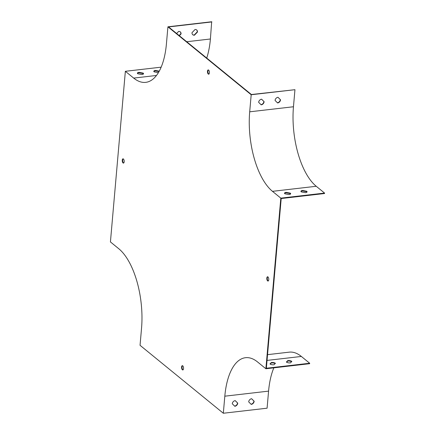 <?xml version="1.0" encoding="UTF-8"?>
<svg xmlns="http://www.w3.org/2000/svg" width="435" height="435" viewBox="0 0 435 435"><rect width="100%" height="100%" fill="white"/><g stroke="black" fill="none" stroke-linecap="round" stroke-linejoin="round"><path stroke-width="0.65" d="M206.734 58.072A62.036 27.704 -96.6 0 0 210.404 38.992L211.676 21.75L167.915 26.807L251.191 94.748L294.952 89.692L293.462 106.754A61.542 27.487 -96.6 0 0 316.245 186.278L324.57 193.075L324.532 193.531L281.206 198.534L266.356 368.249L309.682 363.247L301.357 356.45A62.036 27.704 -96.6 0 0 289.221 352.154L267.547 354.655M211.894 21.929L168.573 26.937L251.408 94.52L294.952 89.692M123.681 163.022A2.153 0.962 83.4 0 1 122.692 160.118A2.153 0.962 83.4 0 1 123.203 158.851M268.254 280.972A2.153 0.962 83.4 0 1 267.275 278.971A2.153 0.962 83.4 0 1 267.77 276.807M183.032 369.87A2.153 0.962 83.4 0 1 182.053 367.874A2.153 0.962 83.4 0 1 182.548 365.704M208.903 74.119A2.153 0.962 83.4 0 1 207.914 71.22A2.153 0.962 83.4 0 1 208.425 69.953M122.251 160.167A2.153 0.962 83.4 0 1 122.974 158.824A2.153 0.962 83.4 0 1 124.176 160.852A2.153 0.962 83.4 0 1 123.469 163.103A2.153 0.962 83.4 0 1 122.251 160.167M268.765 279.705A2.153 0.962 83.4 0 1 268.042 281.053A2.153 0.962 83.4 0 1 266.84 279.025A2.153 0.962 83.4 0 1 267.547 276.774A2.153 0.962 83.4 0 1 268.765 279.705M324.57 193.075L280.809 198.132L265.883 368.755L257.553 361.958A61.542 27.487 -96.6 0 0 245.514 357.7A61.542 27.487 -96.6 0 0 224.819 396.187L223.324 413.25L140.048 345.308L141.538 328.246A61.542 27.487 83.4 0 0 118.755 248.722L110.43 241.925L125.356 71.302L133.686 78.093A61.542 27.487 -96.6 0 0 145.725 82.356A61.542 27.487 -96.6 0 0 166.42 43.87L167.915 26.807M280.809 198.132L272.479 191.335A61.542 27.487 83.4 0 1 249.695 111.811L251.191 94.748M183.543 368.603A2.153 0.962 83.4 0 1 182.82 369.951A2.153 0.962 83.4 0 1 181.612 367.923A2.153 0.962 83.4 0 1 182.325 365.672A2.153 0.962 83.4 0 1 183.543 368.603M207.473 71.269A2.153 0.962 83.4 0 1 208.196 69.921A2.153 0.962 83.4 0 1 209.404 71.949A2.153 0.962 83.4 0 1 208.691 74.2A2.153 0.962 83.4 0 1 207.473 71.269M306.729 191.259L302.553 190.448A3.078 1.147 5 0 0 300.933 191.302A3.078 1.147 5 0 0 301.259 191.889L305.441 192.7A3.078 1.147 5 0 0 307.061 191.84A3.078 1.147 5 0 0 306.729 191.259L306.691 191.71L302.515 190.9A3.078 1.147 5 0 0 300.971 191.536M290.319 193.151L286.143 192.341A3.078 1.147 5 0 0 284.523 193.2A3.078 1.147 5 0 0 284.849 193.787L289.03 194.592A3.078 1.147 5 0 0 290.651 193.738A3.078 1.147 5 0 0 290.319 193.151L290.281 193.608L286.105 192.797A3.078 1.147 5 0 0 284.561 193.434M309.682 363.247L309.644 363.698L265.883 368.755M286.611 362.224L287.736 361.061A3.078 1.147 -175 0 1 291.564 361.713M270.2 364.122L271.326 362.953A3.078 1.147 -175 0 1 275.154 363.611M273.843 367.836A61.542 27.487 -96.6 0 0 268.58 391.13L267.085 408.193L223.324 413.25M251.229 404.398A3.078 2.501 129.2 0 0 254.16 401.244L251.615 398.721A3.078 2.501 129.2 0 0 248.689 401.875L251.229 404.398M234.818 406.29A3.078 2.501 129.2 0 0 237.749 403.136L235.204 400.619A3.078 2.501 129.2 0 0 232.279 403.772L234.818 406.29M161.157 67.164L125.356 71.302M159.253 71.155L155.431 70.41A3.078 1.147 5 0 0 153.805 71.269A3.078 1.147 5 0 0 154.137 71.857L158.313 72.661A3.078 1.147 5 0 0 158.389 72.656M143.197 73.118L139.021 72.308A3.078 1.147 5 0 0 137.395 73.167A3.078 1.147 5 0 0 137.726 73.749L141.902 74.559A3.078 1.147 5 0 0 143.528 73.7A3.078 1.147 5 0 0 143.197 73.118L143.158 73.575L138.977 72.765A3.078 1.147 5 0 0 137.438 73.401M196.571 29.89A3.078 2.501 -50.8 0 1 197.251 31.864L194.217 35.028A3.078 2.501 -50.8 0 1 192.689 34.648M180.161 31.782A3.078 2.501 -50.8 0 1 180.84 33.756L179.128 35.545M280.531 99.805L277.987 97.282A3.078 2.501 129.2 0 0 275.061 100.436L277.601 102.959A3.078 2.501 129.2 0 0 280.531 99.805L277.954 97.288M264.121 101.703L261.576 99.18A3.078 2.501 129.2 0 0 258.651 102.334L261.19 104.851A3.078 2.501 129.2 0 0 264.121 101.703L261.544 99.185M251.038 404.207A3.078 2.501 129.2 0 0 253.937 401.065L251.582 398.726M234.628 406.105A3.078 2.501 129.2 0 0 237.526 402.957L235.172 400.624M287.774 360.604A3.078 1.147 -175 0 1 291.841 361.425L290.439 362.882A3.078 1.147 -175 0 1 286.371 362.061L287.774 360.604L287.736 361.061M271.364 362.502A3.078 1.147 -175 0 1 275.431 363.323L274.028 364.775A3.078 1.147 -175 0 1 269.961 363.954L271.364 362.502L271.326 362.953M195.043 29.509A3.078 2.501 -50.8 0 1 196.685 29.971A3.078 2.501 -50.8 0 1 197.474 32.043L194.434 35.208A3.078 2.501 -50.8 0 1 192.792 34.74A3.078 2.501 -50.8 0 1 192.004 32.674L195.043 29.509M176.621 33.5L178.633 31.407A3.078 2.501 -50.8 0 1 180.275 31.869A3.078 2.501 -50.8 0 1 181.063 33.935L179.345 35.724M159.02 71.574L155.387 70.867A3.078 1.147 5 0 0 153.849 71.503M143.447 73.923A3.078 1.147 5 0 0 143.158 73.575M306.979 192.063A3.078 1.147 5 0 0 306.691 191.71M290.569 193.961A3.078 1.147 5 0 0 290.281 193.608M277.416 102.774A3.078 2.501 129.2 0 0 280.309 99.626M261.005 104.666A3.078 2.501 129.2 0 0 263.898 101.518M286.105 192.797L286.143 192.341M302.515 190.9L302.553 190.448M138.977 72.765L139.021 72.308M155.387 70.867L155.431 70.41M293.462 106.754L249.695 111.811M316.245 186.278L272.479 191.335M268.58 391.13L224.819 396.187M156.475 75.462L133.686 78.093M301.357 356.45L267.046 360.414M210.404 38.992L186.707 41.733"/></g></svg>
